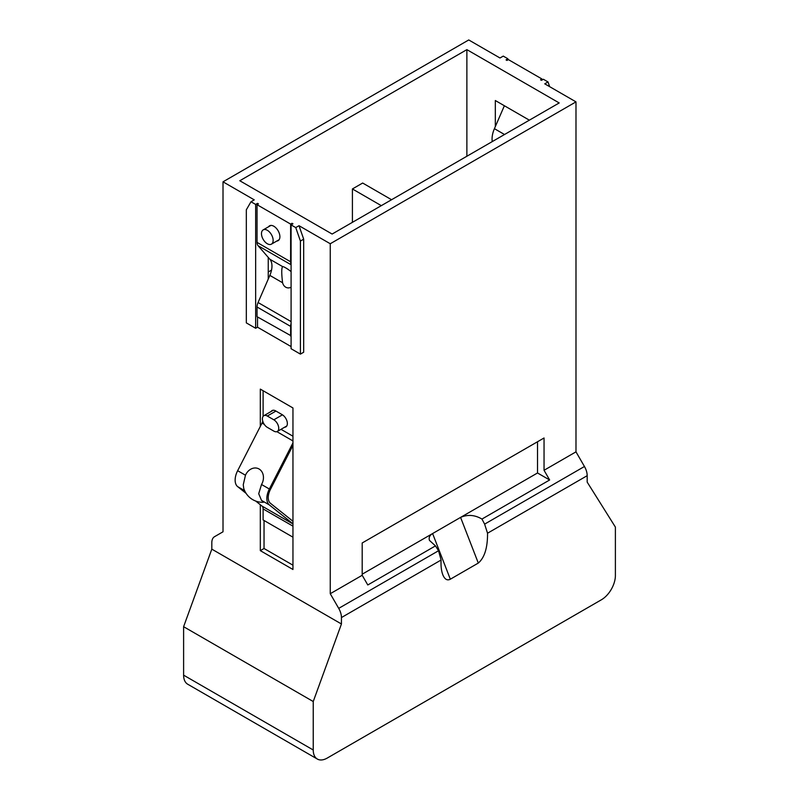 <?xml version="1.0" encoding="UTF-8"?>
<svg xmlns="http://www.w3.org/2000/svg" width="799" height="799" viewBox="0 0 799 799"><rect width="100%" height="100%" fill="white"/><g stroke="black" fill="none" stroke-linecap="round" stroke-linejoin="round"><path stroke-width="1.2" d="M267.305 243.745A8.24 4.754 -120 0 0 271.43 244.144A8.24 4.754 -120 0 0 271.43 234.626A8.24 4.754 -120 0 0 263.191 229.872A8.24 4.754 -120 0 0 261.483 233.648A8.24 4.754 -120 0 0 267.305 243.745M273.837 431.11A6.921 3.995 -120 0 0 277.293 431.46A6.921 3.995 -120 0 0 278.362 425.907A6.921 3.995 -120 0 0 273.837 419.805L267.305 416.039A6.921 3.995 -120 0 0 263.85 415.69A6.921 3.995 -120 0 0 262.781 421.243A6.921 3.995 -120 0 0 267.305 427.345L273.837 431.11M255.73 501.063L262.022 506.097A6.592 3.805 -60 0 1 263.111 508.923L263.111 519.949L292.953 537.178M262.771 421.203A6.592 3.805 -60 0 1 262.022 423.08L237.643 470.701A15.171 8.759 120 0 0 237.643 486.621L246.102 493.373M260.314 426.416L260.314 389.113L292.953 407.959L263.111 390.731L263.111 416.359M292.953 445.413L270.422 489.427A13.193 7.61 -60 0 0 270.422 503.27L292.953 521.268M271.161 411.475A7.251 4.185 60 0 1 272.069 410.566A7.251 4.185 60 0 1 275.705 410.926L282.227 414.691A7.251 4.185 60 0 1 286.971 421.083A7.251 4.185 60 0 1 285.852 426.896A7.251 4.185 60 0 1 284.614 427.235M245.463 475.215A11.386 9.258 111.4 0 1 259.056 468.993A11.386 9.258 111.4 0 1 261.523 484.494L258.716 493.722L261.523 500.414A11.386 0.809 32.9 0 1 263.35 502.301A19.785 19.785 0 0 1 243.725 488.299L243.256 484.793L245.463 475.215L237.643 470.701M292.953 523.784L269.353 504.928A15.171 8.759 -60 0 1 269.353 489.008L292.953 442.896M257.518 316.963L257.518 327.2L255.65 328.269L246.322 322.886L246.322 209.817L250.986 201.748L254.252 199.86L223.011 181.822L468.743 39.95L499.984 57.987L503.25 56.1L507.914 58.796L506.047 59.875L506.975 60.414L508.374 59.605L541.952 78.981L541.952 80.06M541.952 78.981L540.553 79.79L541.482 80.329L543.35 79.251L548.014 81.947L549.642 86.662M504.369 105.748L494.421 128.679A19.785 11.426 120 0 0 492.254 141.603M278.182 240.249A8.569 4.954 -120 0 0 278.761 240.159M291.086 335.81L257.048 316.694L257.048 307.006A8.569 4.954 -60 0 1 258.067 302.521L269.842 275.395A17.808 10.277 120 0 0 269.842 259.236L258.067 245.692A8.569 4.954 -60 0 1 257.048 242.397L290.626 261.782A8.569 4.954 120 0 0 291.086 264.199M290.626 261.782L290.626 224.09L257.048 204.704L257.048 242.397M257.048 204.704L258.447 203.895L257.518 203.355L257.518 204.434M268.534 226.786A8.569 4.954 60 0 1 269.553 225.817A8.569 4.954 60 0 1 278.122 230.771A8.569 4.954 60 0 1 278.122 240.669A8.569 4.954 60 0 1 276.784 241.058M290.626 224.09L292.025 223.281L292.025 224.359M290.626 336.079L290.626 326.392A8.569 4.954 -60 0 1 291.086 323.425M291.086 287.231L290.676 287.42A8.19 6.562 101 0 1 282.586 282.746C281.468 273.568 281.468 268.174 282.586 266.586A8.19 1.298 36.5 0 1 282.596 266.586A8.19 1.298 36.5 0 1 285.712 267.875A8.19 1.298 36.5 0 1 290.676 271.261L291.086 271.59M223.011 181.822L223.011 531.794L214.551 536.678A13.193 7.61 -120 0 0 211.815 542.721L211.815 549.143L183.61 626.696L183.61 675.155A19.785 11.426 120 0 0 187.705 684.214L317.333 759.05A19.785 11.426 120 0 0 327.23 758.071L601.397 599.779A19.785 11.426 120 0 0 615.39 575.55L615.39 527.09L587.185 482.117L587.185 475.685A13.193 7.61 -120 0 0 584.449 466.496L575.989 451.844L544.049 470.281L549.642 479.979L537.517 472.978L537.517 441.747M271.54 270.102L268.244 272.01M352.409 222.342L352.409 188.954L381.313 205.653M352.409 188.954L362.666 183.031L391.57 199.73M466.876 156.244L466.876 49.638L559.2 102.941L332.124 234.047L239.8 180.744L466.876 49.638M292.025 223.281L292.953 223.82L291.086 224.899L291.086 348.734L300.414 354.117L303.68 352.229L303.68 239.161L300.414 241.048L300.414 354.117M268.244 257.388L268.244 279.091M255.65 328.269L255.65 204.434L257.518 203.355M257.518 327.2L291.086 346.576M250.986 201.748L255.65 204.434M548.014 81.947L544.748 83.835L575.989 101.873L330.257 243.745L330.257 593.717L338.716 608.369A13.193 7.61 60 0 1 341.443 617.557L341.443 623.989L211.815 549.143M330.257 243.745L299.016 225.708L303.68 239.161M292.953 407.959L292.953 569.487L260.314 550.641L260.314 504.728M341.443 623.989L313.238 701.532L183.61 626.696M313.238 701.532L313.238 749.991A19.785 11.426 120 0 0 317.333 759.05M575.989 101.873L575.989 451.844M330.257 593.717L362.197 575.28L362.197 542.97L544.049 437.982L544.049 470.281M549.642 479.979L481.957 519.05L484.623 524.124L487.54 533.213C487.64 547.715 484.564 557.672 478.301 563.065L450.326 579.215C447.21 580.823 444.703 579.335 442.796 574.741C441.348 570.856 440.778 565.952 441.088 560.029L438.541 550.741L435.475 545.887L367.79 584.968L362.197 575.28M362.197 574.201L432.609 533.552C429.592 535.4 428.544 537.697 429.492 540.434L435.475 545.887M481.957 519.05C474.776 514.866 467.655 514.316 460.584 517.392L537.517 472.978M478.301 563.065L460.584 517.392L432.609 533.552L450.326 579.215M507.914 58.796L507.914 59.875M495.32 126.592L495.32 100.524L529.357 120.17M291.086 224.899L295.75 227.585L300.414 241.048M295.75 227.585L299.016 225.708M260.314 550.641L264.04 548.494L292.953 565.183M264.04 520.489L264.04 548.494M275.935 411.056L267.305 416.039M282.456 414.831L273.837 419.805M262.022 506.097L292.953 523.954M292.953 526.151L263.111 508.923M280.998 429.323L292.953 436.214M262.022 423.08L264.279 424.389M276.863 431.65L292.953 440.938M261.523 484.494L269.353 489.008M261.523 500.414L269.353 504.928M237.643 486.621L244.594 490.636M504.529 134.512L494.421 128.679M291.086 264.759L258.067 245.692M257.048 307.006L290.626 326.392M258.067 302.521L291.086 321.588M282.586 282.746L269.842 275.395M269.842 259.236L282.586 266.586M313.238 749.991L183.61 675.155M338.716 608.369L438.541 550.741M441.088 560.029L341.443 617.557M587.185 475.685L487.54 533.213M484.623 524.124L584.449 466.496M273.318 410.227L263.85 415.69M286.771 425.987L277.293 431.46M270.891 225.428L263.191 229.872M279.131 239.7L271.43 244.144"/></g></svg>
